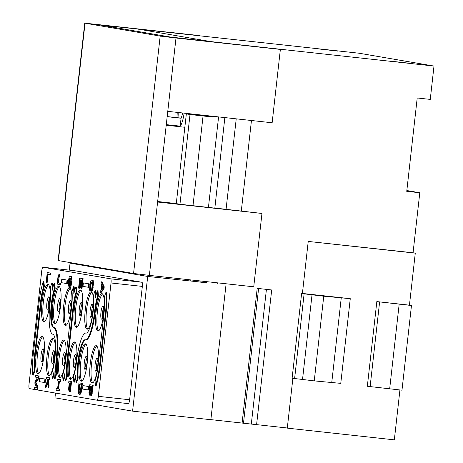 <?xml version="1.0" encoding="UTF-8"?>
<svg xmlns="http://www.w3.org/2000/svg" width="463" height="463" viewBox="0 0 463 463"><rect width="100%" height="100%" fill="white"/><g stroke="black" fill="none" stroke-linecap="round" stroke-linejoin="round"><path stroke-width="0.69" d="M95.471 385.772A29.528 6.181 -83.8 0 0 99.58 365.33L105.414 313.318A29.528 6.181 -83.8 0 0 105.958 292.269L104.447 296.812A22.814 4.775 96.2 0 1 104.03 313.081L98.197 365.093A22.814 4.775 96.2 0 1 95.019 380.887L95.471 385.772L96.119 385.841A29.528 6.181 -83.8 0 0 100.234 365.4L106.068 313.393A29.528 6.181 -83.8 0 0 106.612 292.338L105.958 292.269M97.039 400.194A4.028 0.845 -83.8 0 0 97.051 400.194A4.028 0.845 -83.8 0 0 98.318 396.334L111.033 282.98A4.028 0.845 -83.8 0 0 110.651 278.836L42.995 267.244A4.028 0.845 -83.8 0 0 42.984 267.238A4.028 0.845 -83.8 0 0 41.716 271.098L29.001 384.458A4.028 0.845 -83.8 0 0 29.383 388.596L97.039 400.194M49.778 303.745A18.786 3.93 -83.8 0 0 47.944 284.404A18.786 3.93 -83.8 0 0 42.017 302.414A18.786 3.93 -83.8 0 0 43.852 321.756A18.786 3.93 -83.8 0 0 49.778 303.745M60.595 305.597A18.786 3.93 -83.8 0 0 58.755 286.256A18.786 3.93 -83.8 0 0 52.828 304.266A18.786 3.93 -83.8 0 0 54.669 323.608A18.786 3.93 -83.8 0 0 60.595 305.597M71.406 307.449A18.786 3.93 -83.8 0 0 69.572 288.108A18.786 3.93 -83.8 0 0 63.645 306.118A18.786 3.93 -83.8 0 0 65.48 325.46A18.786 3.93 -83.8 0 0 71.406 307.449M82.223 309.301A18.786 3.93 -83.8 0 0 80.383 289.96A18.786 3.93 -83.8 0 0 74.456 307.976A18.786 3.93 -83.8 0 0 76.297 327.318A18.786 3.93 -83.8 0 0 82.223 309.301M93.034 311.159A18.786 3.93 -83.8 0 0 91.199 291.817A18.786 3.93 -83.8 0 0 85.273 309.828A18.786 3.93 -83.8 0 0 87.108 329.17A18.786 3.93 -83.8 0 0 93.034 311.159M103.851 313.011A18.786 3.93 -83.8 0 0 102.01 293.669A18.786 3.93 -83.8 0 0 96.084 311.68A18.786 3.93 -83.8 0 0 97.924 331.022A18.786 3.93 -83.8 0 0 103.851 313.011M43.944 355.752A18.786 3.93 -83.8 0 0 42.11 336.41A18.786 3.93 -83.8 0 0 36.183 354.426A18.786 3.93 -83.8 0 0 38.018 373.768A18.786 3.93 -83.8 0 0 43.944 355.752M54.761 357.61A18.786 3.93 -83.8 0 0 52.921 338.268A18.786 3.93 -83.8 0 0 46.995 356.279A18.786 3.93 -83.8 0 0 48.835 375.62A18.786 3.93 -83.8 0 0 54.761 357.61M65.572 359.462A18.786 3.93 -83.8 0 0 63.738 340.12A18.786 3.93 -83.8 0 0 57.811 358.13A18.786 3.93 -83.8 0 0 59.646 377.472A18.786 3.93 -83.8 0 0 65.572 359.462M76.389 361.314A18.786 3.93 -83.8 0 0 74.549 341.972A18.786 3.93 -83.8 0 0 68.622 359.983A18.786 3.93 -83.8 0 0 70.463 379.324A18.786 3.93 -83.8 0 0 76.389 361.314M87.2 363.166A18.786 3.93 -83.8 0 0 85.366 343.824A18.786 3.93 -83.8 0 0 79.439 361.834A18.786 3.93 -83.8 0 0 81.274 381.182A18.786 3.93 -83.8 0 0 87.2 363.166M98.017 365.023A18.786 3.93 -83.8 0 0 96.177 345.676A18.786 3.93 -83.8 0 0 90.25 363.692A18.786 3.93 -83.8 0 0 92.091 383.034A18.786 3.93 -83.8 0 0 98.017 365.023M96.055 295.162A29.528 6.181 -83.8 0 0 95.795 290.486L95.141 290.417L93.636 294.96A22.814 4.775 96.2 0 1 91.911 319.713A22.814 4.775 96.2 0 1 86.02 333.1A22.814 4.775 96.2 0 1 85.973 333.094A29.528 6.181 -83.8 0 0 85.881 333.082A29.528 6.181 -83.8 0 0 76.569 361.383A22.814 4.775 96.2 0 1 73.391 377.177L73.843 382.062A29.528 6.181 -83.8 0 0 75.735 375.088A29.528 6.181 -83.8 0 0 76.03 382.438L77.535 377.889A22.814 4.775 96.2 0 1 79.26 353.142A22.814 4.775 96.2 0 1 85.151 339.749A22.814 4.775 96.2 0 1 85.209 339.761A29.528 6.181 -83.8 0 0 85.29 339.773A29.528 6.181 -83.8 0 0 94.602 311.466A22.814 4.775 96.2 0 1 97.78 295.672L97.328 290.787A29.528 6.181 -83.8 0 0 95.43 297.761A29.528 6.181 -83.8 0 0 95.141 290.417M73.843 382.062L74.491 382.137A29.528 6.181 -83.8 0 0 75.764 377.762M76.03 382.438L76.679 382.507L78.189 377.964L77.535 377.889M85.713 339.819A22.814 4.775 -83.8 0 0 79.873 353.414A22.814 4.775 -83.8 0 0 78.189 377.964M85.863 339.83A29.528 6.181 -83.8 0 0 85.939 339.842A29.528 6.181 -83.8 0 0 95.256 311.535L94.602 311.466M97.328 290.787L97.982 290.862L98.434 295.741A22.814 4.775 -83.8 0 0 95.256 311.535M36.982 389.261L37.636 389.331L37.92 386.831L35.906 382.241L38.851 378.497L39.135 375.997L35.709 375.452L35.524 377.119L37.706 377.49L35.084 381.008L34.835 383.231L36.583 387.496L34.401 387.12L34.21 388.787L36.982 389.261L37.266 386.761L35.257 382.172L38.197 378.427L38.481 375.927L35.709 375.452M36.565 387.45L34.401 387.12M57.58 388.787L56.278 388.602L56.087 390.268L58.865 390.749L59.05 389.076L57.927 388.885L58.801 381.107L59.924 381.298L60.109 379.631L57.337 379.156L57.146 380.823L58.448 381.049L57.574 388.827L56.278 388.602M58.865 390.749L59.513 390.818L59.704 389.151L58.581 388.961L59.449 381.217M59.924 381.298L60.572 381.373L60.763 379.706L57.337 379.156M91.651 282.094L92.351 282.256L92.49 283.692L91.356 291.146L92.334 290.99L93.532 283.547L92.988 280.341L91.448 280.115L90.823 280.862L90.007 284.398L89.625 289.433L89.735 290.585L90.65 290.984L91.014 284.531L91.877 281.892M81.806 280.161L81.002 287.349L80.348 287.274L81.158 280.051L81.922 280.184L80.99 288.518L81.997 288.652L83.12 278.651L79.694 278.101L78.571 288.102L79.578 288.235L80.51 279.941M75.701 287.083L76.354 287.153L76.806 292.037A22.814 4.775 -83.8 0 0 73.629 307.831L72.975 307.762A22.814 4.775 96.2 0 1 76.152 291.968L75.701 287.083A29.528 6.181 -83.8 0 0 73.802 294.057A29.528 6.181 -83.8 0 0 73.513 286.707L72.008 291.256A22.814 4.775 96.2 0 1 71.586 307.525L65.752 359.531A22.814 4.775 96.2 0 1 62.574 375.325L63.026 380.21A29.528 6.181 -83.8 0 0 64.924 373.236A29.528 6.181 -83.8 0 0 65.214 380.586L66.724 376.037A22.814 4.775 96.2 0 1 67.141 359.768L72.975 307.762M74.427 291.459A29.528 6.181 -83.8 0 0 74.167 286.776L73.513 286.707M63.026 380.21L63.68 380.279A29.528 6.181 -83.8 0 0 64.953 375.91M65.214 380.586L65.868 380.655L67.378 376.106L66.724 376.037M73.629 307.831L67.795 359.844A22.814 4.775 -83.8 0 0 67.378 376.106M32.775 375.024L33.423 375.094L34.933 370.55L34.279 370.475A22.814 4.775 96.2 0 1 34.702 354.212L40.536 302.2A22.814 4.775 96.2 0 1 43.713 286.406L43.262 281.521A29.528 6.181 -83.8 0 0 39.147 301.963L33.313 353.975A29.528 6.181 -83.8 0 0 32.775 375.024L34.279 370.475M43.262 281.521L43.91 281.597L44.361 286.475A22.814 4.775 -83.8 0 0 41.184 302.27L35.35 354.282A22.814 4.775 -83.8 0 0 34.933 370.55M52.799 287.749A29.528 6.181 -83.8 0 0 52.539 283.072L51.885 283.003L50.38 287.546A22.814 4.775 96.2 0 1 49.958 303.815A29.528 6.175 -83.8 0 0 52.77 334.199A22.814 4.775 96.2 0 1 55.554 348.94A22.814 4.775 96.2 0 1 51.763 373.473L52.215 378.358L52.863 378.427A29.528 6.181 -83.8 0 0 54.136 374.052M52.215 378.358A29.528 6.181 -83.8 0 0 54.107 371.384A29.528 6.181 -83.8 0 0 54.402 378.734L55.051 378.803L56.561 374.254L55.907 374.185A22.814 4.775 96.2 0 1 56.324 357.916A29.528 6.175 -83.8 0 0 53.517 327.532A22.814 4.775 96.2 0 1 50.733 312.791A22.814 4.775 96.2 0 1 54.524 288.258L54.073 283.373A29.528 6.181 -83.8 0 0 52.18 290.353A29.528 6.181 -83.8 0 0 51.885 283.003M54.073 283.373L54.727 283.449L55.178 288.327A22.814 4.775 -83.8 0 0 51.387 312.861A22.814 4.775 -83.8 0 0 54.171 327.601A29.528 6.175 -83.8 0 1 56.978 357.986A22.814 4.775 -83.8 0 0 56.561 374.254M69.728 287.436L70.706 287.28L71.065 286.209L71.904 279.843L71.36 276.631L69.82 276.411L69.195 277.152L68.379 280.694L68.107 286.875L69.195 287.349L69.664 283.177L69.311 283.119L69.028 285.619L68.559 285.538L68.385 284.375L68.918 279.652L69.635 278.078L70.521 278.228L70.862 279.988L69.728 287.436L70.66 285.046L71.146 277.487L70.706 276.561L69.82 276.411M70.052 285.607L70.318 283.252L69.311 283.119M68.414 285.231L69.062 285.301L69.386 280.827L70.249 278.182M59.715 284.872L60.369 284.942L60.555 283.275L58.726 282.962L58.384 281.203L59.663 274.628L58.685 274.785L58.025 276.37L57.337 282.482L57.887 284.56L59.715 284.872L59.901 283.206L58.072 282.893L57.753 281.99L58.107 277.8L59.009 274.559M90.221 394.14L90.748 395.361L91.402 395.431L91.94 394.389L93.202 385.262L89.776 384.718L88.931 392.786L89.272 395.107L90.106 394.117M89.567 395.159L90.378 395.043M79.543 394.291L80.521 394.135L81.181 392.549L82.391 383.41L78.965 382.866L78.114 392.063L78.397 393.81L79.543 394.291L80.776 391.385L81.737 383.341L78.965 382.866M68.802 390.182L69.612 382.959L70.382 383.092L69.444 391.426L70.451 391.559L71.574 381.558L68.148 381.008L67.963 382.675L69.259 382.901L68.449 390.124L69.456 390.257L70.26 383.075M100.072 292.923L100.726 292.992L103.996 289.022L104.244 286.8L101.97 281.88L101.322 281.811L101.131 283.478L101.715 284.71L101.096 290.266L100.263 291.256L100.072 292.923L103.347 288.953L103.596 286.73L101.322 281.811M49.836 274.686L50.49 274.756L50.675 273.089L47.249 272.539L46.126 282.546L46.485 282.604L47.417 274.27L49.836 274.686L50.021 273.02L47.249 272.539M46.485 282.604L47.133 282.679L48.065 274.38M45.397 387.305L47.614 382.588L48.175 387.78L48.823 387.855L49.072 385.633L48.424 385.557L47.753 379.214L49.761 379.515L49.946 377.849L46.52 377.304L46.335 378.971L47.278 379.133L47.475 381.147L45.652 385.083L45.397 387.305L46.051 387.381L47.741 383.775M49.072 385.633L48.407 379.324M87.779 389.944L88.433 390.014L88.821 386.553L82.9 385.575L82.512 389.042L87.779 389.944L88.167 386.478L82.9 385.575M88.271 287.274L88.925 287.344L89.313 283.883L83.392 282.91L83.004 286.371L88.271 287.274L88.659 283.813L83.392 282.91M44.523 382.531L45.177 382.6L45.565 379.139L39.644 378.167L39.257 381.628L44.523 382.531L44.911 379.07L39.644 378.167M66.643 283.57L67.297 283.64L67.685 280.179L61.764 279.201L61.376 282.667L66.643 283.57L67.031 280.103L61.764 279.201M128.361 403.62L97.051 400.194L128.349 403.62A4.028 0.845 -83.8 0 0 128.361 403.62A4.028 0.845 -83.8 0 0 129.628 399.76L142.344 286.406A4.028 0.845 96.2 0 0 141.962 282.262L74.306 270.67A4.028 0.845 -83.8 0 0 74.294 270.67A4.028 0.845 -83.8 0 0 74.283 270.664M206.336 282.679L147.697 276.452L70.063 263.146L69.276 270.12M147.697 276.452L132.592 411.144L54.952 397.839L55.485 393.07M190.171 279.843L190.073 280.723L194.269 281.446L194.396 280.306M206.452 281.626L206.324 282.783L194.269 281.446M70.063 263.146L78.976 264.124M208.57 115.814L208.518 116.317L212.714 117.035L190.015 114.517L179.951 204.247L176.276 203.616L186.34 113.886L208.518 116.317M175.998 38.001L280.364 49.425L170.453 37.046L100.859 25.124L199.675 35.599L84.746 23.15L160.181 36.097L175.998 38.001L157.599 202.03L261.965 213.455L214.71 208.014M176.281 203.564L157.657 201.509M224.85 117.596L214.838 208.124L179.951 204.247M226.829 43.395L433.999 66.064L359.138 53.233L138.194 29.1L211.388 41.699M167.774 111.346L272.14 122.77L280.364 49.425M200.057 282.094L200.184 280.943M208.431 207.424L218.582 116.907M192.996 205.676L203.06 115.947M212.795 116.277L212.714 117.035M226.829 43.383L211.394 41.641M190.015 114.517L186.34 113.886M408.302 63.113L389.759 61.064L408.302 63.113M337.874 51.04L319.609 49.043L337.863 51.121M406.832 190.536L419.791 192.753L406.745 191.329L417.215 97.977L430.26 99.4L433.999 66.064M292.876 378.358L287.291 428.13L394.337 439.85L399.928 389.973M409.442 305.158L376.83 301.587L367.333 386.269L401.977 390.187L411.474 305.505L409.442 305.158L415.276 253.145L413.06 252.769L419.791 192.753M225.973 285.023L210.862 419.715L132.592 411.144M271.694 289.96L257.202 288.351L271.694 289.96L256.589 424.652L210.873 419.628M287.309 427.997L256.589 424.635M413.06 252.769L308.236 241.426L415.276 253.145M257.202 288.351L242.091 423.043M251.455 120.507L241.304 211.024M233.057 284.542L232.924 285.694M302.403 293.438L350.271 298.681L323.753 296.204L301.604 293.542L302.403 293.438L308.236 241.426M350.271 298.681L340.768 383.364L314.25 380.887L292.107 378.225L301.604 293.542M314.25 380.887L323.753 296.204M376.83 301.587L411.474 305.505M389.672 388.885L399.17 304.203M370.105 386.744L379.602 302.061M258.586 288.588L243.48 423.286M217.703 283.923L217.824 282.87M226.077 209.264L236.223 118.841M137.928 31.472L138.194 29.1M157.599 202.03L149.375 275.381L133.558 273.477L58.124 260.53L84.746 23.15M149.375 275.381L253.741 286.805L261.965 213.455M177.057 117.666A16.778 3.513 96.2 0 1 177.254 112.382M184.129 113.14A16.778 3.513 96.2 0 1 180.171 126.144L166.286 124.622M178.828 112.555A9.393 1.968 -83.8 0 0 179.117 117.891L167.184 116.583M167.172 116.705L181.062 118.227A9.393 1.968 -83.8 0 0 182.555 112.966M181.062 118.227L180.171 126.144M98.607 330.831A18.786 3.93 96.2 0 1 97.392 311.825A18.786 3.93 -83.8 0 1 102.636 293.999M87.791 328.979A18.786 3.93 96.2 0 1 86.575 309.967A18.786 3.93 -83.8 0 1 91.824 292.147M76.98 327.127A18.786 3.93 96.2 0 1 75.764 308.115A18.786 3.93 -83.8 0 1 81.008 290.295M66.163 325.275A18.786 3.93 96.2 0 1 64.947 306.263A18.786 3.93 -83.8 0 1 70.197 288.443M55.352 323.417A18.786 3.93 96.2 0 1 54.136 304.411A18.786 3.93 -83.8 0 1 59.38 286.591M44.535 321.565A18.786 3.93 96.2 0 1 43.319 302.559A18.786 3.93 -83.8 0 1 48.569 284.733M92.774 382.843A18.786 3.93 96.2 0 1 91.558 363.831A18.786 3.93 -83.8 0 1 96.802 346.011M81.957 380.991A18.786 3.93 96.2 0 1 80.741 361.979A18.786 3.93 -83.8 0 1 85.991 344.159M71.146 379.133A18.786 3.93 96.2 0 1 69.93 360.127A18.786 3.93 -83.8 0 1 75.174 342.307M60.329 377.281A18.786 3.93 96.2 0 1 59.114 358.275A18.786 3.93 -83.8 0 1 64.363 340.45M49.518 375.429A18.786 3.93 96.2 0 1 48.302 356.417A18.786 3.93 -83.8 0 1 53.546 338.598M38.701 373.577A18.786 3.93 96.2 0 1 37.486 354.565A18.786 3.93 -83.8 0 1 42.735 336.746M98.434 295.741L97.78 295.672M39.135 375.997L38.481 375.927M38.851 378.497L38.197 378.427M35.906 382.241L35.257 382.172M37.92 386.831L37.266 386.761M60.763 379.706L60.109 379.631M58.581 388.961L57.927 388.885M59.704 389.151L59.05 389.076M90.001 290.914L90.36 284.461L90.997 282.019M90.841 289.317L90.187 289.242M92.988 280.341L91.448 280.115M93.254 280.671L92.334 280.265M93.428 281.267L92.774 281.191L92.6 280.595M93.538 282.418L92.884 282.343L92.774 281.191M93.532 283.547L92.878 283.478L92.884 282.343M93.433 284.948L92.779 284.878L92.878 283.478M93.15 287.448L92.502 287.378L92.779 284.878M92.936 288.825L92.287 288.756L92.502 287.378M92.693 289.919L92.044 289.844L92.287 288.756M92.334 290.99L91.68 290.914L92.044 289.844M91.356 291.146L91.68 290.914M91.408 282.615L90.76 282.546M91.199 283.431L90.545 283.362M91.014 284.531L90.36 284.461M90.736 287.031L90.082 286.962M90.667 288.154L90.013 288.084M90.69 289.01L90.042 288.935M78.924 288.165L79.862 279.831L80.805 279.993L79.995 287.216L80.348 287.274M83.12 278.651L79.694 278.101M81.343 288.576L82.466 278.576M76.806 292.037L76.152 291.968M44.361 286.475L43.713 286.406M55.178 288.327L54.524 288.258M54.402 378.734L55.907 374.185M71.065 286.209L70.417 286.14M71.308 285.121L70.66 285.046M70.706 287.28L70.052 287.21M70.023 278.385L69.369 278.315M69.78 278.911L69.132 278.842M69.572 279.727L68.918 279.652M69.386 280.827L68.732 280.752M69.109 283.327L68.455 283.258M69.039 284.45L68.385 284.375M69.033 285.59L68.559 285.538M70.318 283.252L69.664 283.177M69.734 287.407L69.195 287.349M71.36 276.631L70.706 276.561M71.626 276.961L70.972 276.891M71.8 277.557L71.146 277.487M71.91 278.709L71.256 278.639M71.904 279.843L71.25 279.768M71.806 281.238L71.152 281.168M71.522 283.744L70.874 283.669M59.206 276.533L58.552 276.463M59.472 276.295L58.824 276.226M58.969 277.059L58.315 276.984M58.755 277.869L58.107 277.8M58.575 278.975L57.921 278.9M58.448 280.086L57.794 280.011M58.384 281.203L57.73 281.134M58.407 282.06L57.753 281.99M58.523 282.644L57.869 282.575M58.726 282.962L58.072 282.893M60.555 283.275L59.901 283.206M90.36 394.974L89.776 394.91M93.202 385.262L89.776 384.718M92.455 391.93L91.801 391.86L92.548 385.193M92.241 393.313L91.587 393.237L91.801 391.86M91.94 394.389L91.286 394.32L91.587 393.237M91.61 395.188L90.956 395.113L91.286 394.32M92.01 386.796L91.419 392.08L90.76 393.666L91.182 386.657L92.01 386.796M89.695 393.481L89.318 392.566L89.944 386.443L90.829 386.599L89.695 393.481M91.223 393.018L91.83 386.767M91.095 393.411L90.615 393.353M91.211 392.85L90.557 392.78M91.246 392.005L90.592 391.935M90.001 392.948L90.592 386.559M89.915 393.203L89.371 393.145M89.972 392.641L89.318 392.566M90.007 391.796L89.353 391.721M81.638 390.077L80.99 390.008M82.391 383.41L81.737 383.341M81.424 391.455L80.776 391.385M81.181 392.549L80.533 392.479M80.822 393.619L80.168 393.55M80.521 394.135L79.873 394.065M81.193 384.944L80.238 391.86L79.734 392.624L78.849 392.474L78.502 390.714L79.132 384.591L81.193 384.944M79.769 392.589L79.295 392.225L79.156 390.784L79.781 384.701M79.156 390.784L78.502 390.714M79.219 389.667L78.571 389.591M79.179 391.64L78.531 391.571M79.295 392.225L78.641 392.155M79.497 392.543L78.849 392.474M71.574 381.558L68.148 381.008M69.803 391.49L70.92 381.489M104.244 286.8L103.596 286.73M103.996 289.022L103.347 288.953M103.232 287.801L101.362 290.029L101.924 285.029L103.232 287.801M102.12 289.12L102.456 286.151M50.675 273.089L50.021 273.02M49.946 377.849L46.52 377.304M49.107 379.446L49.292 377.779M48.175 387.78L48.424 385.557M88.821 386.553L88.167 386.478M89.313 283.883L88.659 283.813M45.565 379.139L44.911 379.07M67.685 280.179L67.031 280.103M100.234 365.4L99.58 365.33M129.628 399.76L98.318 396.334M331.768 382.438L341.266 297.755M294.601 378.653L304.098 293.97M302.513 379.602L312.01 294.919M266.416 289.444L251.305 424.143M160.181 36.097L133.558 273.477M111.039 26.866L111.132 26.073M85.042 23.219L58.413 260.6M102.641 317.618A5.371 1.123 96.2 0 1 102.502 312.554A5.371 1.123 -83.8 0 1 103.718 307.773M103.671 312.838A6.592 1.377 -83.8 0 0 103.046 306.049A6.592 1.377 -83.8 0 0 100.946 312.369A6.592 1.377 96.2 0 0 101.576 319.152A6.592 1.377 96.2 0 0 103.671 312.838M91.824 315.766A5.371 1.123 96.2 0 1 91.686 310.702A5.371 1.123 -83.8 0 1 92.901 305.921M91.639 316.333L91.489 316.443C91.408 315.98 91.645 318.087 92.849 310.98A6.592 1.377 -83.8 0 0 92.23 304.197A6.592 1.377 -83.8 0 0 90.135 310.517A6.592 1.377 96.2 0 0 90.76 317.3A6.592 1.377 96.2 0 0 92.86 310.98C93.254 303.525 92.531 305.644 92.716 305.186L92.843 305.331M81.013 313.914A5.371 1.123 96.2 0 1 80.875 308.85A5.371 1.123 -83.8 0 1 82.09 304.069M80.828 314.475L80.672 314.585C80.591 314.122 80.834 316.235 82.032 309.128A6.592 1.377 -83.8 0 0 81.419 302.345A6.592 1.377 -83.8 0 0 79.318 308.659A6.592 1.377 96.2 0 0 79.949 315.448A6.592 1.377 96.2 0 0 82.044 309.128C82.437 301.673 81.714 303.792 81.905 303.334L82.032 303.473M70.197 312.056A5.371 1.123 96.2 0 1 70.058 306.992A5.371 1.123 -83.8 0 1 71.273 302.217M71.233 307.276A6.592 1.377 -83.8 0 0 70.602 300.493A6.592 1.377 -83.8 0 0 68.507 306.807A6.592 1.377 96.2 0 0 69.132 313.596A6.592 1.377 96.2 0 0 71.233 307.276M59.386 310.204A5.371 1.123 96.2 0 1 59.247 305.14A5.371 1.123 -83.8 0 1 60.462 300.365M60.416 305.424A6.592 1.377 -83.8 0 0 59.791 298.635A6.592 1.377 -83.8 0 0 57.69 304.955A6.592 1.377 96.2 0 0 58.321 311.738A6.592 1.377 96.2 0 0 60.416 305.424M48.569 308.352A5.371 1.123 96.2 0 1 48.43 303.288A5.371 1.123 -83.8 0 1 49.645 298.508M49.605 303.572A6.592 1.377 -83.8 0 0 48.974 296.783A6.592 1.377 -83.8 0 0 46.879 303.103A6.592 1.377 96.2 0 0 47.504 309.886A6.592 1.377 96.2 0 0 49.605 303.572M96.808 369.63A5.371 1.123 96.2 0 1 96.669 364.566A5.371 1.123 -83.8 0 1 97.884 359.786M96.622 370.197L96.466 370.302C96.385 369.839 96.628 371.951 97.826 364.844A6.592 1.377 -83.8 0 0 97.213 358.061A6.592 1.377 -83.8 0 0 95.112 364.381A6.592 1.377 96.2 0 0 95.743 371.164A6.592 1.377 96.2 0 0 97.838 364.844C98.231 357.39 97.508 359.508 97.699 359.051L97.826 359.19M85.991 367.772A5.371 1.123 96.2 0 1 85.852 362.708A5.371 1.123 -83.8 0 1 87.067 357.934M85.805 368.34L85.655 368.45C85.574 367.987 85.811 370.099 87.015 362.986A6.592 1.377 -83.8 0 0 86.396 356.209A6.592 1.377 -83.8 0 0 84.301 362.523A6.592 1.377 96.2 0 0 84.926 369.312A6.592 1.377 96.2 0 0 87.027 362.992C87.42 355.538 86.697 357.656 86.882 357.199L87.009 357.338M75.18 365.92A5.371 1.123 96.2 0 1 75.041 360.856A5.371 1.123 -83.8 0 1 76.256 356.082M76.21 361.14A6.592 1.377 -83.8 0 0 75.585 354.351A6.592 1.377 -83.8 0 0 73.484 360.671A6.592 1.377 96.2 0 0 74.115 367.46A6.592 1.377 96.2 0 0 76.21 361.14M64.363 364.068A5.371 1.123 96.2 0 1 64.224 359.004A5.371 1.123 -83.8 0 1 65.439 354.224M64.178 364.636L64.027 364.746C63.946 364.283 64.183 366.395 65.387 359.282A6.592 1.377 -83.8 0 0 64.768 352.499A6.592 1.377 -83.8 0 0 62.673 358.819A6.592 1.377 96.2 0 0 63.298 365.602A6.592 1.377 96.2 0 0 65.399 359.288C65.792 351.834 65.069 353.952 65.254 353.495L65.381 353.634M53.552 362.216A5.371 1.123 96.2 0 1 53.413 357.152A5.371 1.123 -83.8 0 1 54.628 352.372M53.367 362.784L53.21 362.894C53.129 362.431 53.372 364.537 54.57 357.43A6.592 1.377 -83.8 0 0 53.957 350.647A6.592 1.377 -83.8 0 0 51.856 356.967A6.592 1.377 96.2 0 0 52.487 363.75A6.592 1.377 96.2 0 0 54.582 357.43C54.975 349.976 54.252 352.094 54.443 351.637L54.57 351.782M42.735 360.364A5.371 1.123 96.2 0 1 42.596 355.3A5.371 1.123 -83.8 0 1 43.811 350.52M43.771 355.578A6.592 1.377 -83.8 0 0 43.14 348.795A6.592 1.377 -83.8 0 0 41.045 355.109A6.592 1.377 96.2 0 0 41.67 361.898A6.592 1.377 96.2 0 0 43.771 355.578M110.651 278.836L141.962 282.262M74.306 270.67L42.995 267.244M111.033 282.98L142.344 286.406M106.068 313.393L105.414 313.318M67.795 359.844L67.141 359.768M41.184 302.27L40.536 302.2M35.35 354.282L34.702 354.212M54.171 327.601L53.517 327.532M56.978 357.986L56.324 357.916M166.217 125.23L184.835 127.267M103.66 307.183L103.533 307.044C103.342 307.501 104.065 305.383 103.66 312.832C102.462 319.945 102.219 317.832 102.3 318.295L102.456 318.185M71.215 301.621L71.088 301.482C70.903 301.94 71.626 299.821 71.221 307.27C70.017 314.383 69.78 312.27 69.861 312.733L70.011 312.623M60.404 299.769L60.277 299.63C60.086 300.088 60.809 297.969 60.404 305.418C59.206 312.531 58.963 310.418 59.044 310.881L59.2 310.771M49.587 297.917L49.466 297.778C49.275 298.236 49.998 296.112 49.593 303.566C48.389 310.673 48.152 308.566 48.233 309.029L48.383 308.919M76.198 355.486L76.071 355.347C75.88 355.804 76.603 353.686 76.198 361.134C75 368.247 74.757 366.135 74.838 366.598L74.994 366.488M43.753 349.924L43.632 349.785C43.441 350.242 44.164 348.124 43.759 355.578C42.555 362.685 42.318 360.573 42.399 361.036L42.55 360.926M74.294 270.67L42.984 267.238M85.939 339.842L85.29 339.773"/></g></svg>
